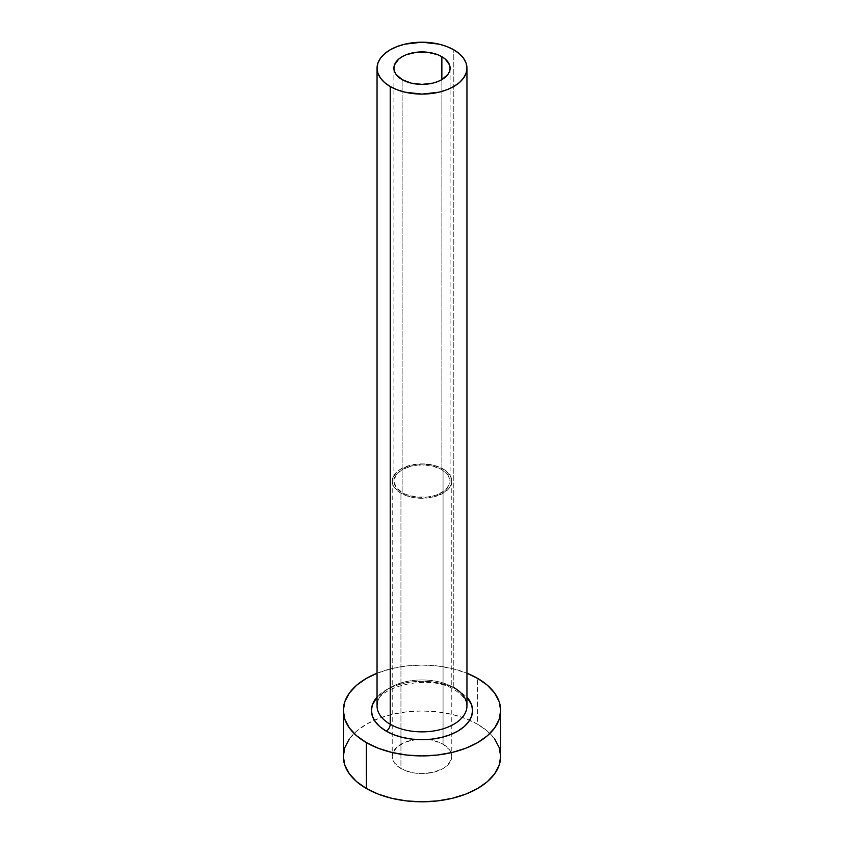 <?xml version="1.0" encoding="UTF-8"?>
<svg xmlns="http://www.w3.org/2000/svg" width="844" height="844" viewBox="0 0 844 844"><rect width="100%" height="100%" fill="white"/><g stroke="black" fill="none" stroke-linecap="round" stroke-linejoin="round"><path stroke-width="0.63" stroke-dasharray="4.22 3.17" d="M402.134 492.558L402.134 79.621L402.134 492.558L396.047 487.294L393.905 481.091A28.095 16.226 0 0 0 402.134 492.558A28.095 16.226 0 0 0 432.75 496.072A28.095 16.226 0 0 0 450.095 481.091L449.557 484.256L445.358 490.1L437.614 494.573L432.75 496.072L427.486 497L416.514 497L406.386 494.573L402.134 492.558M441.866 469.623A28.095 16.226 0 0 0 411.25 466.099A28.095 16.226 0 0 0 393.905 481.091L396.047 474.887L402.134 469.623L411.25 466.099L422 464.865L432.75 466.099L441.866 469.623L447.953 474.887L450.095 481.091A28.095 16.226 0 0 0 441.866 469.623L441.866 79.621L441.866 469.623M400.942 493.244A29.783 17.197 180 0 1 392.217 481.091A29.783 17.197 180 0 1 410.606 465.202A29.783 17.197 180 0 1 443.058 468.926L443.058 744.218A29.783 17.197 0 0 0 410.606 740.494A29.783 17.197 0 0 0 392.217 756.382A29.783 17.197 0 0 0 400.942 768.536L400.942 493.244L400.942 768.536L394.486 762.965L392.787 759.737L392.217 756.382L392.787 753.027L397.239 746.824L405.458 742.087L416.187 739.513L427.813 739.513L433.394 740.494L443.058 744.218L449.514 749.799L451.213 753.027L451.783 756.382L451.213 759.737L446.761 765.93L443.058 768.536L433.394 772.271L422 773.579L416.187 773.241L410.606 772.271L400.942 768.536A29.783 17.197 0 0 0 433.394 772.271A29.783 17.197 0 0 0 451.783 756.382A29.783 17.197 0 0 0 443.058 744.218L443.058 468.926A29.783 17.197 180 0 1 451.783 481.091A29.783 17.197 180 0 1 433.394 496.979A29.783 17.197 180 0 1 400.942 493.244L410.606 496.979L416.187 497.949L422 498.287L433.394 496.979L443.058 493.244L449.514 487.674L451.213 484.445L451.783 481.091L451.213 477.736L446.761 471.532L443.058 468.926L433.394 465.202L422 463.894L410.606 465.202L400.942 468.926L397.239 471.532L392.787 477.736L392.217 481.091L392.787 484.445L394.486 487.674L400.942 493.244M457.764 689.854L450.095 686.225L441.349 683.524L431.864 681.857L422 681.298L412.136 681.857L402.651 683.524L393.905 686.225L386.236 689.854L377.046 697.123A50.577 29.202 180 0 1 457.764 689.854L466.954 697.123M453.787 687.554L453.787 49.807L453.787 687.554A44.954 25.953 0 0 0 404.793 681.931A44.954 25.953 0 0 0 377.046 705.911C372.605 688.356 428.868 672.351 454.948 690.128C467.892 698.589 466.88 704.497 466.954 705.911A44.954 25.953 0 0 0 453.787 687.554A44.954 25.953 0 0 0 407.631 681.319A44.954 25.953 0 0 0 377.458 702.419M500.671 756.382A78.671 45.418 0 0 0 477.63 724.268L477.63 678.386L477.63 724.268A78.671 45.418 0 0 0 469.675 720.249A78.671 45.418 0 0 0 374.325 720.249A78.671 45.418 0 0 0 343.329 756.382M377.046 673.227A78.671 45.418 180 0 1 466.954 673.227L452.11 668.532L437.35 665.948L422 665.083L406.65 665.948L391.89 668.532L377.046 673.227M494.679 738.996L487.41 731.147L477.63 724.268L465.709 718.613L452.11 714.414L437.35 711.83L422 710.964L406.65 711.83L391.89 714.414L378.291 718.613L366.37 724.268L356.59 731.147L349.321 738.996M393.905 68.153L393.905 481.091M392.217 481.091L392.217 756.382M451.783 481.091L451.783 756.382M450.095 68.153L450.095 481.091"/><path stroke-width="1.27" d="M402.134 79.621A28.095 16.226 180 0 1 393.905 68.153A28.095 16.226 180 0 1 411.25 53.172A28.095 16.226 180 0 1 441.866 56.685L441.866 79.621L437.614 81.646L432.75 83.145L422 84.379L411.25 83.145L402.134 79.621L396.047 74.367L394.443 71.318L393.905 68.153L394.443 64.988L398.642 59.143L402.134 56.685L406.386 54.67L416.514 52.244L427.486 52.244L437.614 54.67L441.866 56.685L445.358 59.143L449.557 64.988L450.095 68.153L449.557 71.318L447.953 74.367L441.866 79.621L441.866 56.685A28.095 16.226 180 0 1 450.095 68.153A28.095 16.226 180 0 1 432.75 83.145A28.095 16.226 180 0 1 402.134 79.621M377.458 702.419A44.954 25.953 0 0 0 390.213 724.257A5.623 3.249 -60 0 1 386.236 731.147A50.577 29.202 180 0 1 377.046 697.123L372.394 704.803L371.423 710.5L372.394 716.197L375.274 721.673L379.948 726.716L386.236 731.147A5.623 3.249 120 0 0 390.213 724.257A44.954 25.953 0 0 0 439.207 729.891A44.954 25.953 0 0 0 466.954 705.911L466.954 68.153A44.954 25.953 180 0 1 439.207 92.133A44.954 25.953 180 0 1 390.213 86.51L390.213 724.257L390.213 86.51A44.954 25.953 180 0 1 377.046 68.153A44.954 25.953 180 0 1 404.793 44.173A44.954 25.953 180 0 1 453.787 49.807A44.954 25.953 180 0 1 466.954 68.153L466.088 63.089L463.535 58.225L459.379 53.731L453.787 49.807L446.972 46.578L439.207 44.173L422 42.2L404.793 44.173L397.028 46.578L390.213 49.807L384.621 53.731L380.465 58.225L377.912 63.089L377.046 68.153L377.912 73.217L380.465 78.091L384.621 82.575L390.213 86.51L397.028 89.738L404.793 92.133L422 94.106L439.207 92.133L446.972 89.738L453.787 86.51L459.379 82.575L463.535 78.091L466.088 73.217L466.954 68.153M349.321 738.996L344.837 747.52L343.329 756.382A78.671 45.418 0 0 0 366.37 788.496L366.37 742.614L378.291 748.259L391.89 752.458L406.65 755.042L422 755.918L437.35 755.042L452.11 752.458L465.709 748.259L477.63 742.614L487.41 735.736L494.679 727.876L499.163 719.362L500.671 710.5L499.163 701.638L494.679 693.114L487.41 685.265L477.63 678.386L466.954 673.227A78.671 45.418 180 0 1 477.63 678.386A78.671 45.418 180 0 1 500.671 710.5A78.671 45.418 180 0 1 452.11 752.458A78.671 45.418 180 0 1 366.37 742.614L366.37 788.496A78.671 45.418 0 0 0 452.11 798.34A78.671 45.418 0 0 0 500.671 756.382L499.163 747.52L494.679 738.996M366.37 742.614A78.671 45.418 180 0 1 343.329 710.5A78.671 45.418 180 0 1 377.046 673.227L366.37 678.386L356.59 685.265L349.321 693.114L344.837 701.638L343.329 710.5L344.837 719.362L349.321 727.876L356.59 735.736L366.37 742.614M466.954 697.123L471.606 704.803L472.577 710.5L471.606 716.197L468.726 721.673L464.052 726.716L457.764 731.147L450.095 734.776L441.349 737.477L431.864 739.133L422 739.692L412.136 739.133L402.651 737.477L393.905 734.776L386.236 731.147A50.577 29.202 180 0 0 451.825 734.08A50.577 29.202 180 0 0 466.954 697.123M343.329 710.5L343.329 756.382L344.837 765.244L349.321 773.758L356.59 781.618L366.37 788.496L378.291 794.141L391.89 798.34L406.65 800.924L422 801.8L437.35 800.924L452.11 798.34L465.709 794.141L477.63 788.496L487.41 781.618L494.679 773.758L499.163 765.244L500.671 756.382L500.671 710.5M377.046 68.153L377.046 705.911A44.954 25.953 0 0 0 390.213 724.257A44.954 25.953 0 0 0 436.369 730.503A44.954 25.953 0 0 0 466.542 709.393A44.954 25.953 0 0 0 453.787 687.554"/></g></svg>

